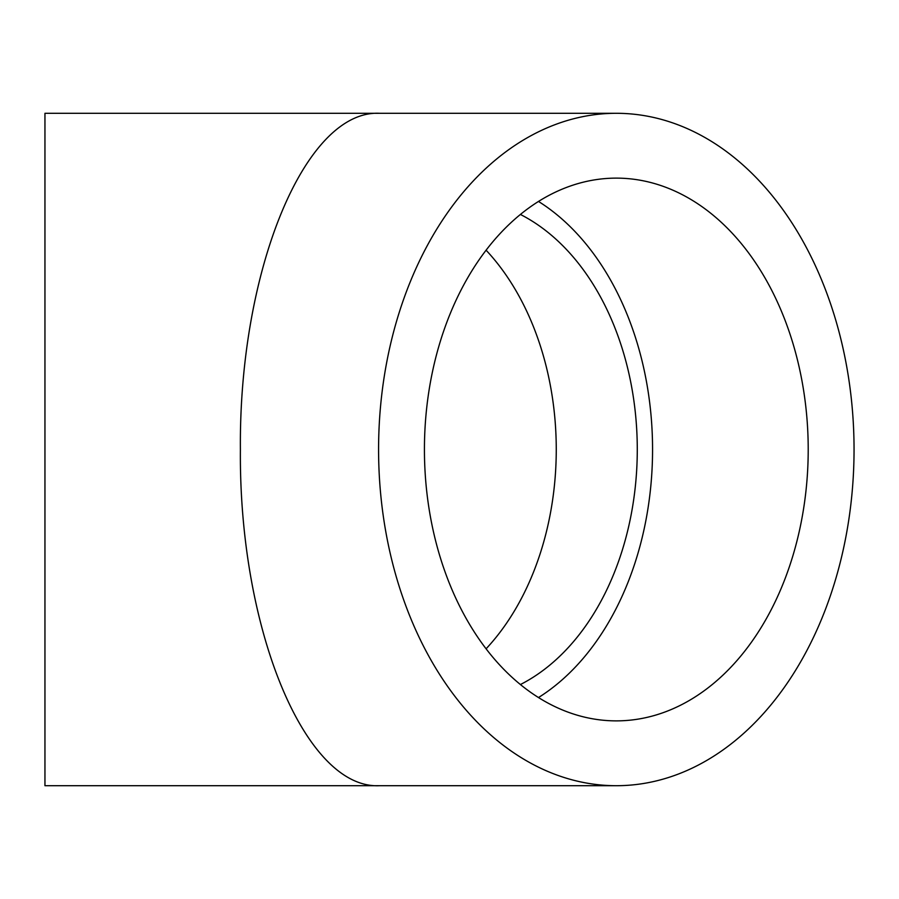 <?xml version="1.0" encoding="UTF-8"?>
<svg xmlns="http://www.w3.org/2000/svg" width="899" height="899" viewBox="0 0 899 899"><rect width="100%" height="100%" fill="white"/><g stroke="black" fill="none" stroke-linecap="round" stroke-linejoin="round"><path stroke-width="1.35" d="M44.95 449.5L44.95 785.704L379.648 785.704C305.211 789.468 238.831 629.21 240.393 449.5C238.831 269.79 305.211 109.532 379.648 113.296L44.95 113.296L44.95 449.5M378.58 449.5A336.204 237.729 90 0 0 616.321 785.704A336.204 237.729 90 0 0 854.05 449.5A336.204 237.729 90 0 0 616.321 113.296A336.204 237.729 90 0 0 378.58 449.5M808.212 449.5A271.374 191.892 -90 0 1 616.321 720.874A271.374 191.892 -90 0 1 424.429 449.5A271.374 191.892 -90 0 1 616.321 178.126A271.374 191.892 -90 0 1 808.212 449.5M538.49 697.557A271.374 191.892 90 0 0 652.562 449.5A271.374 191.892 90 0 0 538.49 201.443M520.409 684.544A249.765 176.609 90 0 0 637.279 449.5A249.765 176.609 90 0 0 520.409 214.456M486.089 648.808A249.765 176.609 90 0 0 486.089 250.192M616.321 113.296L379.648 113.296M616.321 785.704L379.648 785.704"/></g></svg>
